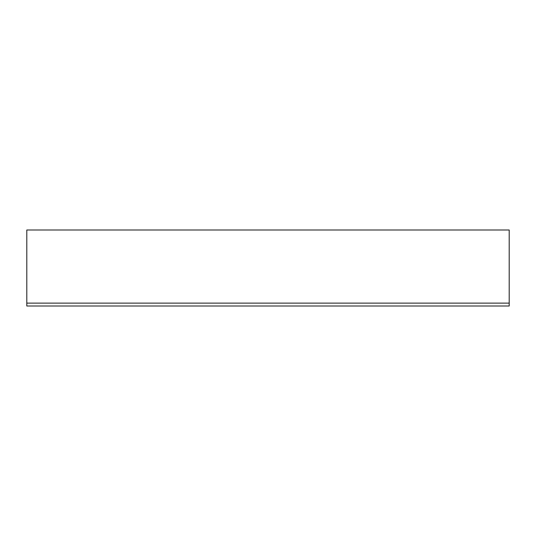 <?xml version="1.0" encoding="UTF-8"?>
<svg xmlns="http://www.w3.org/2000/svg" width="536" height="536" viewBox="0 0 536 536"><rect width="100%" height="100%" fill="white"/><g stroke="black" fill="none" stroke-linecap="round" stroke-linejoin="round"><path stroke-width="0.8" d="M509.2 303.115L509.2 306.002L26.8 306.002L26.8 303.115L509.2 303.115L509.2 229.998L26.8 229.998L26.8 303.115"/></g></svg>
